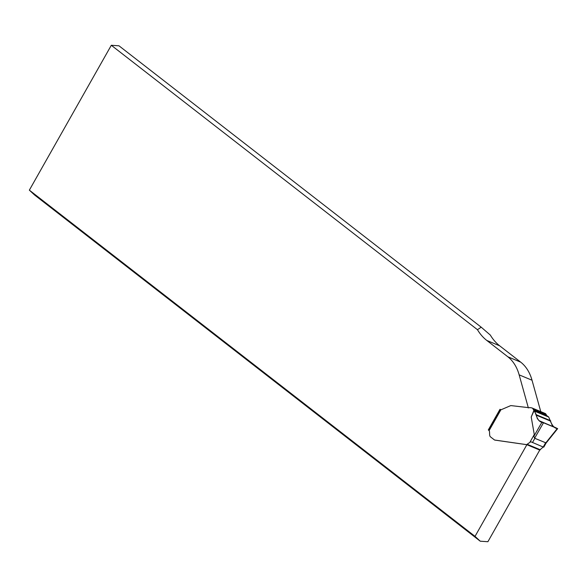 <?xml version="1.0" encoding="UTF-8"?>
<svg xmlns="http://www.w3.org/2000/svg" width="587" height="587" viewBox="0 0 587 587"><rect width="100%" height="100%" fill="white"/><g stroke="black" fill="none" stroke-linecap="round" stroke-linejoin="round"><path stroke-width="0.88" d="M528.366 407.936L519.157 374.866A55.787 37.172 -67.4 0 0 507.843 356.793L486.806 340.453A72.524 48.317 112.6 0 1 477.458 329.711L111.31 45.28L29.35 190.151L34.56 194.987L480.239 541.199L475.03 536.364L29.35 190.151M475.03 536.364L526.884 444.704L539.747 450.068L487.892 541.72L480.239 541.199M539.658 450.075L543.217 447.023L530.809 441.747L526.598 444.638L494.76 440.052A1.673 1.115 112.6 0 1 494.577 440.008L494.672 440.045A1.673 1.115 -67.4 0 0 494.856 440.096L526.884 444.704M500.608 409.579L499.97 409.33L488.311 429.941L488.846 430.359M477.458 329.711L481.215 327.201L490.321 335.067A72.524 48.317 -67.4 0 0 499.669 345.809L520.706 362.15A55.787 37.172 112.6 0 1 532.027 380.222L540.766 411.619M111.31 45.28L118.97 45.801L481.215 327.201M488.311 429.941L488.854 430.168M501.027 409.77L510.543 405.69A1.673 1.115 112.6 0 1 511.057 405.61L529.342 407.738A1.673 1.115 112.6 0 1 529.944 407.613L531.558 407.848A4.182 2.788 112.6 0 1 532.013 407.972A4.182 2.788 112.6 0 1 533.179 409.234A5.019 3.346 -67.4 0 0 533.935 410.342L531.213 417.012L534.287 434.527L533.884 436.273L534.632 438.232L546.152 442.95M545.793 442.884L557.32 428.488L553.695 426.749L552.235 425.348L548.706 417.056L546.989 415.779A5.019 3.346 112.6 0 1 546.24 414.671A4.182 2.788 -67.4 0 0 545.074 413.409L532.013 407.972M543.217 447.023L545.712 442.62M494.577 440.008A1.673 1.115 112.6 0 1 494.401 439.905L490.563 436.926A3.904 2.605 112.6 0 1 489.646 434.784L489.536 432.047A3.067 2.047 -67.4 0 0 489.088 430.645L488.81 430.256L500.52 409.55M557.32 428.488L543.489 422.757L534.632 438.232M543.489 422.757C537.538 421.965 536.878 416.543 534.632 411.193L548.706 417.056C550.789 421.906 552.543 428.18 557.65 428.642L538.998 420.63L537.274 418.458L536.276 414.73L533.935 410.342M531.213 417.012L534.097 410.636M541.992 422.104L533.884 436.273M499.669 345.809L486.806 340.453M532.027 380.222L519.157 374.866M520.706 362.15L507.843 356.793M534.955 438.144L532.468 442.547M530.142 441.85L534.287 434.527M500.99 409.601L489.088 430.645M546.24 414.671L533.179 409.234M547.209 415.919L533.965 410.401M548.427 416.726L534.39 410.878M548.706 417.056L534.632 411.193M550.584 420.688L536.276 414.73M550.723 421.173L536.401 415.207M554.576 427.241L539.724 421.055M540.392 449.803L527.339 444.366M543.782 447.147L546.086 443.068M557.628 428.679L546.035 443.134"/></g></svg>
